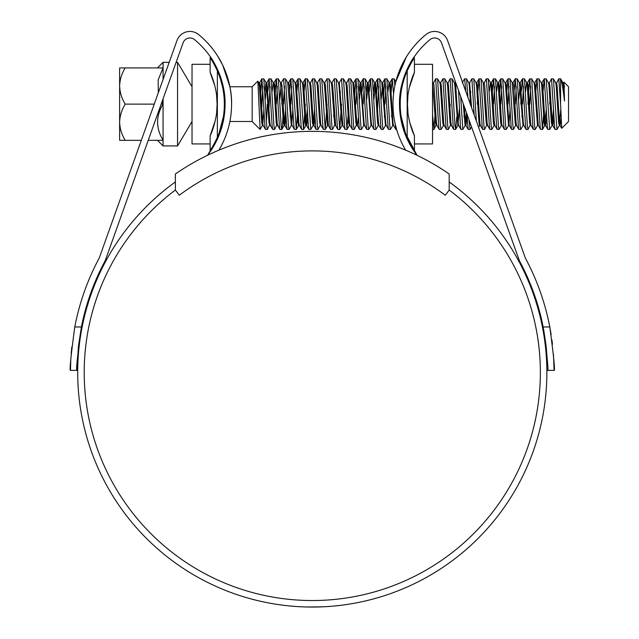 <?xml version="1.0" encoding="UTF-8"?>
<svg xmlns="http://www.w3.org/2000/svg" width="639" height="639" viewBox="0 0 639 639"><rect width="100%" height="100%" fill="white"/><g stroke="black" fill="none" stroke-linecap="round" stroke-linejoin="round"><path stroke-width="0.96" d="M449.185 173.984A241.111 241.111 0 0 0 175.382 173.984L175.382 190.039L179.295 195.246A221.557 221.557 0 0 1 445.271 195.246L449.185 190.039L449.185 173.984M125.228 67.918C121.706 73.629 119.844 79.659 119.629 86.017C119.86 92.455 121.73 98.486 125.228 104.125C121.706 109.828 119.844 115.867 119.629 122.225C119.86 128.655 121.73 134.685 125.228 140.324L119.629 140.324L119.629 67.918L163.073 67.918L163.073 79.452M169.191 62.318L163.073 62.318L163.073 67.918C155.772 67.918 155.772 67.918 163.073 67.918L158.145 79.955L158.304 92.783M163.073 98.813L163.073 145.924L177.554 145.924L192.035 121.498M192.035 86.744L177.554 62.318L177.554 145.924M192.035 112.983L192.035 119.07M192.027 91.832L192.035 94.468M252.157 86.744L252.157 121.498L260.105 129.445L257.876 81.121L252.157 86.744L229.888 86.744L222.763 65.282L218.282 57.055M563.63 82.798L564.021 82.223L568.542 86.744L568.542 121.498L561.721 128.319L560.579 104.125L560.579 78.781L558.67 78.869L556.05 84.26M564.021 82.223L564.493 101.098C563.063 88.406 561.761 80.969 560.579 78.781L562.951 82.798L563.438 85.57L564.493 101.098M270.049 123.982L267.334 129.461L266.735 126.067L263.811 78.869L261.806 78.869L260.297 99.38M262.805 86.369L261.295 116.945M267.334 129.461L265.425 129.382L264.921 126.067L261.902 78.781M560.579 104.125L558.766 78.781M560.73 109.74L559.333 125.444L556.952 129.461L553.43 78.869L551.425 78.869L548.813 84.26M556.952 129.461L555.043 129.382L554.54 126.067L551.521 78.781M549.923 99.38L549.716 104.125M553.542 108.862L552.096 125.444L549.716 129.461L546.193 78.869L544.188 78.869L543.086 91.297M549.716 129.461L547.807 129.382L547.303 126.067L544.284 78.781M544.077 108.862L542.471 129.461L538.957 78.869L536.944 78.869L535.841 91.297M542.471 129.461L540.562 129.382L540.059 126.067L537.048 78.781M540.562 129.382L538.397 125.548L537.615 125.444L535.234 129.461L534.627 126.067L531.712 78.869L529.707 78.869L528.605 91.297M530.705 86.369L529.803 104.125M535.234 129.461L533.325 129.382L532.822 126.067L529.803 78.781M528.197 99.38L527.99 104.125M530.705 123.982L527.99 129.461L527.391 126.067L524.475 78.869L522.462 78.869L521.368 91.297M523.469 86.369L522.566 104.125M527.99 129.461L526.081 129.382L525.577 126.067L522.566 78.781M520.961 99.38L520.753 104.125M523.924 125.548L523.014 125.548L520.753 129.461L520.146 126.067L517.231 78.869L515.226 78.869L514.123 91.297M516.224 86.369L515.322 104.125M520.753 129.461L518.844 129.382L518.341 126.067L515.322 78.781M516.224 123.982L513.508 129.461L512.909 126.067L509.994 78.869L507.981 78.869L506.887 91.297M508.987 86.369L508.085 104.125M513.508 129.461L511.599 129.382L511.096 126.067L508.085 78.781M509.443 125.548L508.532 125.548L506.272 129.461L505.665 126.067L502.749 78.869L500.744 78.869L499.235 99.38M501.743 86.369L500.84 104.125M506.272 129.461L504.363 129.382L503.859 126.067L500.84 78.781M501.407 125.444L499.027 129.461L498.428 126.067L495.513 78.869L493.5 78.869L492.405 91.297M494.506 86.369L493.604 104.125M499.027 129.461L497.118 129.382L496.615 126.067L493.604 78.781M494.171 125.444L491.79 129.461L491.183 126.067L488.268 78.869L486.263 78.869L483.643 84.26M491.79 129.461L489.881 129.382L489.378 126.067L486.359 78.781M487.261 123.982L484.554 129.461L483.947 126.067L481.031 78.869L479.018 78.869L477.924 91.297M484.554 129.461L482.645 129.382L482.133 126.067L479.122 78.781M477.517 99.38L477.309 104.125M476.351 120.995L473.787 78.869L471.878 78.781L469.617 82.695L468.714 82.695M474.194 114.972L471.878 78.781M470.679 91.297L470.272 99.38M467.964 97.543L466.55 78.869L464.537 78.869L462.261 82.798M465.855 91.641L464.641 78.781M466.438 112.624L465.208 125.444L462.828 129.461L460.679 96.513M462.828 129.461L460.919 129.382L460.415 126.067L458.554 90.578M456.789 116.945L455.687 129.382L454.984 126.067L452.069 78.869L450.056 78.869L447.444 84.26M455.591 129.461L453.682 129.382L453.171 126.067L450.16 78.781M448.961 91.297L448.554 99.38M451.062 123.982L448.346 129.461L447.747 126.067L444.824 78.869L442.915 78.781L440.535 82.798M448.346 129.461L446.437 129.382L445.934 126.067L442.915 78.781M443.482 125.444L441.11 129.461L440.503 126.067L437.587 78.869L435.574 78.869L432.962 84.26M441.11 129.461L439.201 129.382L438.689 126.067L435.678 78.781M402.179 86.241L402.011 83.805M400.829 94.173L400.629 90.466M394.902 85.65L394.143 78.869L392.13 78.869L390.629 99.38M393.568 93.877L392.234 78.781M393.592 125.548L392.689 125.548L390.421 129.461L389.822 126.067L386.899 78.869L384.894 78.869L383.392 99.38M385.9 86.369L384.99 104.125M390.421 129.461L388.512 129.382L388.009 126.067L384.99 78.781M386.347 125.548L385.445 125.548L383.184 129.461L382.577 126.067L379.662 78.869L377.657 78.869L376.147 99.38M378.655 86.369L377.138 116.945M383.184 129.461L381.275 129.382L380.772 126.067L377.753 78.781M378.32 125.444L375.94 129.461L375.341 126.067L372.417 78.869L370.412 78.869L369.31 91.297M375.94 129.461L374.031 129.382L373.527 126.067L370.508 78.781M371.866 125.548L370.963 125.548L368.703 129.461L368.096 126.067L365.181 78.869L363.176 78.869L362.073 91.297M364.174 86.369L363.272 104.125M368.703 129.461L366.794 129.382L366.291 126.067L363.272 78.781M364.629 125.548L363.727 125.548L361.458 129.461L360.859 126.067L357.936 78.869L355.931 78.869L354.429 99.38M356.937 86.369L356.027 104.125M361.458 129.461L359.549 129.382L359.046 126.067L356.027 78.781M356.937 123.982L354.222 129.461L353.615 126.067L350.699 78.869L348.694 78.869L346.074 84.26M354.222 129.461L352.313 129.382L351.809 126.067L348.79 78.781M347.592 91.297L347.185 99.38M348.582 108.862L346.977 129.461L343.455 78.869L341.546 78.781L339.285 82.695L338.382 82.695M346.977 129.461L345.068 129.382L344.565 126.067L341.546 78.781M340.347 91.297L339.948 99.38M341.546 104.125L339.74 129.461L336.218 78.869L334.309 78.781L331.929 82.798M339.74 129.461L337.831 129.382L337.328 126.067L334.309 78.781M335.211 123.982L332.496 129.461L331.897 126.067L328.981 78.869L326.968 78.869L324.692 82.798M332.496 129.461L330.587 129.382L330.083 126.067L327.072 78.781M327.072 104.125L325.259 129.461L321.736 78.869L319.827 78.781L317.447 82.798M325.259 129.461L323.35 129.382L322.847 126.067L319.827 78.781M320.73 123.982L318.014 129.461L317.415 126.067L314.5 78.869L312.487 78.869L309.875 84.26M318.014 129.461L316.105 129.382L315.602 126.067L312.591 78.781M314.604 108.862L313.158 125.444L310.778 129.461L307.255 78.869L305.25 78.869L304.148 91.297M310.778 129.461L308.869 129.382L308.365 126.067L305.346 78.781M305.346 104.125L303.533 129.461L300.018 78.869L298.006 78.869L296.911 91.297M303.533 129.461L301.624 129.382L301.121 126.067L298.109 78.781M297.902 108.862L296.296 129.461L292.774 78.869L290.769 78.869L289.667 91.297M291.767 86.369L290.865 104.125M296.296 129.461L294.387 129.382L293.884 126.067L290.865 78.781M292.223 125.548L291.32 125.548L289.052 129.461L288.453 126.067L285.537 78.869L283.524 78.869L281.248 82.798L279.802 99.38M284.531 86.369L283.628 104.125M289.052 129.461L287.143 129.382L286.639 126.067L283.628 78.781M282.023 99.38L281.815 104.125M283.42 108.862L282.422 126.067L281.815 129.461L281.208 126.067L278.292 78.869L276.288 78.869L274.778 99.38M277.286 86.369L276.383 104.125M281.815 129.461L279.906 129.382L279.403 126.067L276.383 78.781M277.286 123.982L274.578 129.461L273.971 126.067L271.056 78.869L269.043 78.869L267.949 91.297M270.049 86.369L268.939 108.862M274.578 129.461L272.669 129.382L272.158 126.067L269.147 78.781M558.558 108.862L558.151 116.945M551.321 108.862L550.914 116.945M522.359 108.862L521.951 116.945M515.114 108.862L514.707 116.945M493.396 108.862L492.988 116.945M486.151 108.862L485.752 116.945M478.915 108.862L478.507 116.945M471.566 126.969L470.072 129.461L469.042 119.916M470.072 129.461L468.163 129.382L466.901 113.918M464.433 108.862L464.026 116.945M450.16 104.125L449.952 108.862M435.471 108.862L433.969 129.382L432.539 114.493M402.514 126.33L402.203 122.105M396.627 129.461L395.757 129.382L395.038 123.231M392.026 108.862L391.619 116.945M384.79 108.862L384.382 116.945M334.101 108.862L333.694 116.945M312.383 108.862L311.976 116.945M290.657 108.862L290.258 116.945M267.334 104.125L266.431 121.873M262.469 125.444L260.121 129.453M564.493 87.2L563.742 82.695L562.839 82.695M561.042 118.91L560.123 125.548L559.516 122.672L557.104 85.57L556.385 82.798M553.949 116.945L552.879 125.548L552.28 122.672L549.867 85.57L549.149 82.798M546.704 116.945L545.642 125.548L544.74 125.548L544.132 122.672L541.72 85.57L541.233 82.798L538.957 78.869M547.807 129.382L545.522 125.444L545.035 122.672L542.623 85.57L542.024 82.695L541.568 84.26M538.286 125.444L535.386 85.57L534.779 82.695L534.332 84.26M533.325 129.382L531.041 125.444L530.554 122.672L528.141 85.57L527.542 82.695L527.087 84.26M526.081 129.382L523.804 125.444L523.317 122.672L520.298 82.695L518.732 99.38M518.844 129.382L516.56 125.444L516.072 122.672L513.66 85.57L513.061 82.695L512.606 84.26M511.599 129.382L509.323 125.444L508.836 122.672L506.423 85.57L505.816 82.695L505.369 84.26M504.363 129.382L502.078 125.444L501.599 122.672L499.179 85.57L498.58 82.695L498.124 84.26M497.118 129.382L494.842 125.444L494.354 122.672L491.942 85.57L491.335 82.695L490.888 84.26M489.881 129.382L487.597 125.444L487.118 122.672L484.697 85.57L483.979 82.798M482.645 129.382L480.36 125.444L479.873 122.672L477.461 85.57L476.854 82.695L476.406 84.26M471.614 107.743L469.617 82.695M467.061 116.945L465.999 125.548L465.088 125.548L463.259 103.742M468.163 129.382L465.879 125.444L465.392 122.672L464.313 106.689M460.919 129.382L458.642 125.444L458.155 122.672L455.735 85.57L455.136 82.695L454.233 82.695M453.682 129.382L451.398 125.444L450.91 122.672L448.498 85.57L447.891 82.695L446.988 82.695M446.437 129.382L444.161 125.444L443.674 122.672L441.261 85.57L440.654 82.695L439.752 82.695M439.201 129.382L436.916 125.444L436.429 122.672L434.017 85.57L433.298 82.798M395.757 129.382L393.472 125.444L392.985 122.672L390.573 85.57L389.974 82.695L389.518 84.26M388.512 129.382L386.236 125.444L385.748 122.672L382.729 82.695L381.163 99.38M381.275 129.382L378.991 125.444L378.504 122.672L375.492 82.695L373.927 99.38M374.031 129.382L371.754 125.444L371.267 122.672L368.248 82.695L366.682 99.38M366.794 129.382L364.51 125.444L364.022 122.672L361.011 82.695L359.445 99.38M358.455 116.945L357.385 125.548L356.482 125.548L355.883 122.672L352.864 82.695L353.766 82.695L355.931 78.869M359.549 129.382L357.273 125.444L356.786 122.672L353.766 82.695M352.313 129.382L350.028 125.444L349.541 122.672L347.129 85.57L346.41 82.798M339.836 129.382L342.001 125.548L342.903 125.548L339.285 82.695M334.876 125.444L335.667 125.548L332.647 85.57L332.048 82.695L331.138 82.695M327.975 123.982L327.519 125.548L328.422 125.548L325.411 85.57L324.804 82.695L323.901 82.695M323.35 129.382L321.066 125.444L320.578 122.672L318.166 85.57L317.567 82.695L316.656 82.695M315.011 116.945L313.949 125.548L313.342 122.672L310.929 85.57L310.211 82.798M307.766 116.945L306.704 125.548L305.801 125.548L305.194 122.672L302.782 85.57L302.295 82.798L300.018 78.869M308.869 129.382L306.584 125.444L306.105 122.672L303.685 85.57L303.086 82.695L302.63 84.26M301.624 129.382L299.348 125.444L298.86 122.672L296.448 85.57L295.841 82.695L295.394 84.26M294.387 129.382L292.103 125.444L291.624 122.672L289.203 85.57L288.604 82.695L288.149 84.26M286.048 116.945L284.986 125.548L284.379 122.672L281.967 85.57L281.248 82.798M279.906 129.382L277.63 125.444L277.142 122.672L274.722 85.57L274.123 82.695L273.668 84.26M272.669 129.382L270.385 125.444L269.898 122.672L266.878 82.695L265.321 99.38M265.425 129.382L263.148 125.444L262.661 122.672L260.241 85.57L259.642 82.695L259.186 84.26M559.333 125.444L558.614 122.672L556.202 85.57L555.714 82.798L553.43 78.869M552.096 125.444L551.377 122.672L548.957 85.57L548.47 82.798L546.193 78.869M546.297 108.862L544.74 125.548M537.495 125.548L534.476 85.57L533.996 82.798L531.712 78.869M530.37 125.444L529.651 122.672L527.239 85.57L526.752 82.798L524.475 78.869M527.542 82.695L526.632 82.695L525.57 91.297M523.014 125.548L519.395 82.695L520.298 82.695M515.889 125.444L515.17 122.672L512.151 82.695L513.061 82.695M510.098 108.862L508.987 123.982M508.532 125.548L505.521 85.57L505.034 82.798L502.749 78.869M502.198 125.548L501.296 125.548L500.688 122.672L498.276 85.57L497.677 82.695L496.607 91.297M494.961 125.548L494.051 125.548L493.452 122.672L491.04 85.57L490.432 82.695L489.37 91.297M487.717 125.548L486.814 125.548L486.207 122.672L483.196 82.695L484.098 82.695M480.025 123.982L479.569 125.548L478.97 122.672L476.558 85.57L476.071 82.798L473.787 78.869M473.898 108.862L473.627 113.391M470.552 104.78L469.314 85.57L468.826 82.798L466.55 78.869M459.417 108.862L457.851 125.548L454.832 85.57L454.345 82.798L452.069 78.869M450.727 125.444L450.008 122.672L447.596 85.57L447.108 82.798L444.824 78.869M444.273 125.548L443.37 125.548L442.763 122.672L440.351 85.57L439.864 82.798L437.587 78.869M436.581 123.982L433.969 129.382M437.036 125.548L436.125 125.548L435.526 122.672L432.539 82.647M392.689 125.548L389.67 85.57L389.063 82.695L388.001 91.297M385.445 125.548L381.826 82.695L382.729 82.695M379.111 125.548L378.208 125.548L377.601 122.672L375.189 85.57L374.702 82.798L372.417 78.869M375.492 82.695L374.582 82.695L373.519 91.297M370.963 125.548L367.944 85.57L367.345 82.695L366.283 91.297M363.727 125.548L360.708 85.57L360.1 82.695L359.038 91.297M347.081 129.382L349.357 125.444L348.638 122.672L346.226 85.57L345.739 82.798L343.455 78.869M342.001 125.548L338.982 85.57L338.502 82.798L336.218 78.869M334.764 125.548L331.745 85.57L331.258 82.798L328.981 78.869M327.519 125.548L324.5 85.57L324.021 82.798L321.736 78.869M320.395 125.444L319.676 122.672L317.263 85.57L316.776 82.798L314.5 78.869M313.158 125.444L312.439 122.672L310.027 85.57L309.54 82.798L307.255 78.869M307.367 108.862L305.801 125.548M296.392 129.382L298.677 125.444L297.958 122.672L295.545 85.57L295.058 82.798L292.774 78.869M292.886 108.862L291.767 123.982M291.32 125.548L287.702 82.695L288.604 82.695M285.641 108.862L284.531 123.982M281.911 129.382L284.195 125.444L283.476 122.672L280.457 82.695L281.36 82.695M277.741 125.548L276.839 125.548L276.232 122.672L273.819 85.57L273.22 82.695L272.15 91.297M269.714 125.444L268.995 122.672L266.583 85.57L265.976 82.695L264.913 91.297M263.923 108.862L262.805 123.982M263.26 125.548L262.357 125.548L261.75 122.672L259.338 85.57L258.739 82.695L258.236 84.62M161.915 102.032L163.073 104.125C155.772 116.082 155.772 128.151 163.073 140.324L148.232 140.324M125.228 104.125L154.255 104.125M161.172 104.125L163.073 104.125M125.228 140.324L141.315 140.324M210.135 143.943L192.035 143.943L192.035 64.299L210.135 64.299M212.587 78.421L210.135 72.455L214.896 86.009M216.589 95.299L217.108 104.125L216.669 112.192M223.235 121.498L222.5 121.498L220.982 127.465M220.966 127.52L220.367 129.461M215.838 140.644L217.372 137.345C214.353 143.679 211.94 148.056 210.135 150.461L210.135 135.787L212.683 129.565M215.351 120.3L210.135 135.787C213.17 129.917 217.651 114.732 217.108 104.141C217.667 93.518 213.138 78.238 210.135 72.455L210.135 57.782C211.916 60.154 214.329 64.523 217.372 70.897L217.372 137.345A82.655 82.655 0 0 0 217.372 70.897M220.367 78.781L222.5 86.744L223.235 86.744L215.487 65.322L210.519 57.055M210.135 150.461L211.166 148.903M211.309 148.679L213.362 145.285M215.431 66.775L213.362 62.957M211.293 59.539L210.135 57.782M212.723 129.461L210.135 135.787M409.216 87.958L414.431 72.455C411.396 78.333 406.915 93.526 407.466 104.125L407.898 96.058M411.851 78.781L413.553 74.428M408.728 67.606L407.195 70.897C410.222 64.563 412.634 60.194 414.431 57.782L414.431 72.455L411.883 78.677M414.431 64.299L432.539 64.299L432.539 143.943L414.431 143.943M400.222 104.125A82.655 82.655 0 0 0 407.195 137.345L407.195 70.897A82.655 82.655 0 0 0 400.222 104.125M409.144 141.467L411.204 145.285M413.281 148.703L414.431 150.461C412.65 148.088 410.238 143.719 407.195 137.345M411.979 129.821L414.431 135.787L414.431 150.461M414.431 57.782L413.409 59.339M413.265 59.563L411.204 62.957M414.048 57.055L409.95 63.7L402.722 81.169L403.225 82.048L403.592 80.778M403.608 80.722L404.207 78.781M407.978 112.903L407.466 104.125C406.907 114.732 411.436 130.005 414.431 135.787L409.671 122.233M449.185 190.039A228.075 228.075 0 0 1 312.287 600.532A228.075 228.075 0 0 1 175.382 190.039M549.796 326.936C553.773 356.834 555.211 371.299 554.109 370.348L547.591 370.404C548.717 371.299 547.24 356.826 543.166 327L549.796 326.936A241.838 241.838 0 0 0 525.809 258.923A14.481 14.481 0 0 1 524.962 256.998L447.604 40.576A13.754 13.754 0 0 0 425.933 34.562A89.899 89.899 0 0 0 405.669 150.165M543.166 327A235.32 235.32 0 0 0 520.058 261.982A20.999 20.999 0 0 1 518.828 259.194L441.469 42.765A7.237 7.237 0 0 0 430.063 39.602A83.382 83.382 0 0 0 399.503 104.125C398.912 78.262 413.912 56.903 414.048 57.055C413.912 56.895 398.888 78.309 399.503 104.125A83.382 83.382 0 0 0 417.051 155.301L406.859 138.375L399.814 111.362M449.185 181.955A234.593 234.593 0 0 1 312.287 607.05A234.593 234.593 0 0 1 175.382 181.955M297.518 606.587L293.309 606.283M287.342 605.724L285.074 605.468M301.632 606.81L299.435 606.699M298.98 606.675L297.614 606.595M338.247 605.612L340.483 605.349M319.58 606.938L323.582 606.778M340.275 605.373L333.59 606.084M325.634 606.667L322.655 606.818M324.748 606.723L320.275 606.914M323.294 606.794L307.734 607.002M303.213 606.874L297.447 606.579M224.752 111.362L217.699 138.399L207.515 155.301A83.382 83.382 0 0 0 194.504 39.602A7.237 7.237 0 0 0 183.105 42.765L105.747 259.194A20.999 20.999 0 0 1 104.508 261.982A235.32 235.32 0 0 0 81.401 327C77.319 356.882 75.849 371.355 76.976 370.404L70.458 370.348C69.363 371.243 70.801 356.778 74.771 326.936L81.401 327L78.397 346.53M225.072 104.125C225.663 78.262 210.654 56.903 210.519 57.055C210.654 56.895 225.679 78.309 225.072 104.125M207.515 155.301L211.102 150.325M404.207 129.461L403.441 129.461L417.051 155.301M406.284 57.055L395.813 81.744L394.143 78.869M218.897 150.165A89.899 89.899 0 0 0 198.633 34.562A13.754 13.754 0 0 0 176.963 40.576L99.612 256.998A14.481 14.481 0 0 1 98.757 258.923A241.838 241.838 0 0 0 74.771 326.936M231.59 104.125C232.109 78.381 218.322 56.839 218.282 57.055C218.29 56.823 232.109 78.301 231.59 104.125M71.792 347.041L71.161 353.942M70.761 360.252L70.458 370.348M76.976 370.404L78.341 347.089M543.637 329.444L546.065 345.619M546.177 346.626L547.288 360.308M554.109 370.348L553.438 354.365M552.471 344.261L551.936 340.02M551.153 334.716L549.891 327.44M177.554 62.318L176.116 62.318M433.865 129.461L432.539 129.461M229.888 121.498L252.157 121.498M560.123 125.548L559.221 125.548M556.505 82.695L555.595 82.695M552.879 125.548L551.976 125.548M549.26 82.695L548.358 82.695M542.024 82.695L541.113 82.695M534.779 82.695L533.877 82.695M531.161 125.548L530.258 125.548M516.679 125.548L515.777 125.548M505.816 82.695L504.914 82.695M498.58 82.695L497.677 82.695M491.335 82.695L490.432 82.695M480.48 125.548L479.569 125.548M476.854 82.695L475.951 82.695M458.754 125.548L457.851 125.548M451.517 125.548L450.607 125.548M433.41 82.695L432.507 82.695M389.974 82.695L389.063 82.695M368.248 82.695L367.345 82.695M361.011 82.695L360.1 82.695M350.148 125.548L349.245 125.548M346.53 82.695L345.619 82.695M321.185 125.548L320.283 125.548M313.949 125.548L313.038 125.548M310.322 82.695L309.42 82.695M303.086 82.695L302.175 82.695M299.467 125.548L298.557 125.548M295.841 82.695L294.938 82.695M284.986 125.548L284.075 125.548M274.123 82.695L273.22 82.695M270.505 125.548L269.594 125.548M266.878 82.695L265.976 82.695M259.642 82.695L258.739 82.695M544.851 125.444L542.575 129.382M519.515 82.798L517.231 78.869M512.27 82.798L509.994 78.869M497.789 82.798L495.513 78.869M490.552 82.798L488.268 78.869M483.308 82.798L481.031 78.869M479.689 125.444L478.603 127.313M457.963 125.444L455.687 129.382M389.183 82.798L386.899 78.869M381.938 82.798L379.662 78.869M367.457 82.798L365.181 78.869M360.22 82.798L357.936 78.869M352.976 82.798L350.699 78.869M327.639 125.444L325.355 129.382M305.913 125.444L303.637 129.382M287.814 82.798L285.537 78.869M280.577 82.798L278.292 78.869M273.332 82.798L271.056 78.869M266.096 82.798L263.811 78.869M258.851 82.798L257.876 81.121M555.043 129.382L552.767 125.444M544.188 78.869L541.904 82.798M536.944 78.869L534.667 82.798M529.707 78.869L527.423 82.798M522.462 78.869L520.186 82.798M515.226 78.869L512.941 82.798M507.981 78.869L505.705 82.798M500.744 78.869L498.46 82.798M493.5 78.869L491.223 82.798M479.018 78.869L476.742 82.798M455.487 81.992L455.08 82.695M392.13 78.869L389.854 82.798M384.894 78.869L382.617 82.798M377.657 78.869L375.373 82.798M370.412 78.869L368.136 82.798M363.176 78.869L360.891 82.798M345.068 129.382L342.792 125.444M337.831 129.382L335.547 125.444M330.587 129.382L328.31 125.444M316.105 129.382L313.829 125.444M305.25 78.869L302.966 82.798M298.006 78.869L295.729 82.798M290.769 78.869L288.485 82.798M287.143 129.382L284.866 125.444M276.288 78.869L274.003 82.798M269.043 78.869L266.767 82.798M261.806 78.869L259.522 82.798M560.004 125.444L561.657 128.295M157.474 140.324L163.073 145.924M157.474 67.918L163.073 62.318"/></g></svg>
